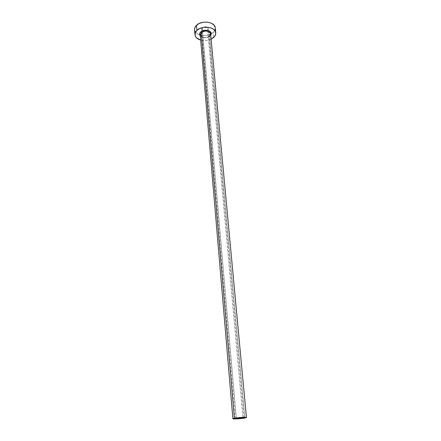 <?xml version="1.0" encoding="UTF-8"?>
<svg xmlns="http://www.w3.org/2000/svg" width="441" height="441" viewBox="0 0 441 441"><rect width="100%" height="100%" fill="white"/><g stroke="black" fill="none" stroke-linecap="round" stroke-linejoin="round"><path stroke-width="0.33" stroke-dasharray="2.21 1.65" d="M207.595 30.065L242.974 417.605L207.595 30.065L205.434 31.03L202.976 30.765L201.653 29.426L202.248 27.783L201.62 29.211C202.799 31.322 204.789 31.603 207.595 30.065L208.24 28.621C207.055 26.51 205.054 26.234 202.248 27.783L204.426 26.807L206.901 27.077L208.213 28.433L207.595 30.065M236.293 418.2L202.248 27.783L236.293 418.2M210.048 35.925C206.609 38.202 203.367 38.246 200.324 36.063L202.932 37.463L206.25 37.595L209.288 36.509L210.726 35.131M200.319 35.357C202.529 38.229 205.622 38.516 209.602 36.217L210.622 33.963C210.925 33.996 210.649 34.641 209.784 35.892C208.279 37.182 206.316 37.717 203.902 37.513C198.803 35.809 200.633 34.784 200.225 34.894C200.275 37.915 206.989 38.847 209.602 36.217L244.887 418.024L209.602 36.217M200.242 35.098C204.078 36.035 207.728 35.633 211.189 33.885L213.207 32.463L213.687 37.457L213.207 32.463C214.706 31.057 215.395 29.525 215.269 27.866M194.569 29.712C194.883 32.083 196.576 33.814 199.652 34.916M211.107 39.155C207.733 40.66 204.255 40.969 200.666 40.087L202.932 40.506L206.928 40.407L211.107 39.155M195.231 31.724L196.129 32.86L198.869 34.624L202.496 35.523L206.482 35.429L211.851 33.499L214.254 31.289L214.954 30.016M215.269 28.693L215.191 27.375M194.575 29.745L194.702 30.479M235.329 418.515L201.62 29.211M244.005 417.743L208.24 28.621"/><path stroke-width="0.66" d="M243.013 418.062C239.215 418.614 236.657 418.768 235.329 418.515L240.08 417.732L243.812 417.87L237.649 418.63L235.356 418.553L236.293 418.2C240.102 417.644 242.671 417.495 244.005 417.743L243.013 418.062L242.974 417.605L243.013 418.062M246.442 417.522L244.887 418.024C241.244 418.752 232.672 419.259 232.892 418.73L234.38 418.244L201.212 32.689L234.38 418.244C237.991 417.511 246.712 416.993 246.442 417.522L210.622 33.963C210.578 30.958 203.792 30.021 201.212 32.689L200.661 31.967L199.707 33.356L199.624 34.822L200.324 36.063C199.2 34.729 199.315 33.362 200.661 31.967L201.212 32.689L200.319 35.357M215.754 32.866L215.269 27.866C215.18 21.813 201.598 19.911 196.499 25.324L196.918 30.39C202.044 25.01 215.677 26.884 215.759 32.893C215.881 34.536 215.191 36.057 213.687 37.457L211.107 39.155L214.739 36.289L215.759 33.714L215.208 31.146L213.135 28.985L209.85 27.568L203.786 27.309L199.922 28.428L196.918 30.39L196.499 25.324C195.109 26.692 194.47 28.158 194.569 29.712L194.977 34.718M199.652 34.916L200.242 35.098M200.666 40.087C197.232 39.051 195.335 37.276 194.977 34.751C194.878 33.202 195.523 31.746 196.918 30.39L195.231 32.882L195.109 35.506L196.543 37.865L200.666 40.087M210.754 35.098C213.626 31.096 204.354 28.163 200.661 31.967L202.342 30.881L204.492 30.258L207.871 30.401L209.707 31.184L210.875 32.386L211.195 33.819L210.726 35.131M214.954 30.016L215.269 28.693M215.191 27.375L213.857 24.944L211.14 23.097L207.435 22.144L203.34 22.232L199.486 23.356L196.499 25.324L194.823 27.833L194.575 29.745M194.702 30.479L195.231 31.724M209.602 36.217L210.528 33.505C208.29 30.633 205.186 30.363 201.212 32.689L200.225 34.894L232.892 418.73M234.38 418.244L233.157 418.548L233.212 418.867L237.743 418.84L243.95 418.184L246.414 417.478L241.629 417.412L234.38 418.244"/></g></svg>
